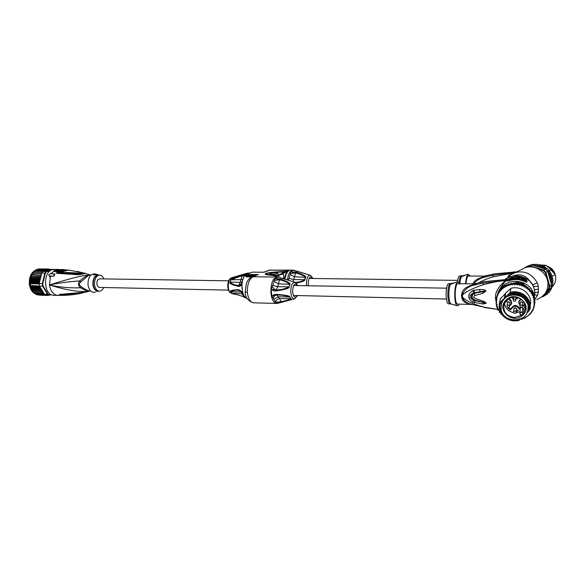 <?xml version="1.0" encoding="UTF-8"?>
<svg xmlns="http://www.w3.org/2000/svg" width="585" height="585" viewBox="0 0 585 585"><rect width="100%" height="100%" fill="white"/><g stroke="black" fill="none" stroke-linecap="round" stroke-linejoin="round"><path stroke-width="0.88" d="M228.662 280.807L99.611 278.848C97.702 279.228 96.796 280.932 96.876 283.974C97.22 286.094 98.075 287.242 99.457 287.418L228.494 290.138M103.713 287.506C102.646 289.897 101.19 291.111 99.348 291.169C96.774 290.833 95.165 288.683 94.521 284.712C94.36 279.008 96.072 275.806 99.64 275.104C101.476 275.221 102.887 276.493 103.874 278.913M98.726 275.089L95.209 273.912C90.39 273.583 87.984 277.239 87.991 284.866C89 290.292 91.297 292.741 94.88 292.193L95.501 292.01M96.496 274.994L93.571 274.087L93.198 274.475L96.496 274.994M98.353 291.169L96.766 291.527M90.141 274.979L88.518 274.972L87.655 275.316L88.393 275.433L90.902 274.994M89.907 290.942L89.49 291.03C86.938 291.681 82.609 291.71 76.518 291.103C68.694 290.226 59.685 288.171 49.476 284.939C58.354 283.06 68.452 281.714 79.779 280.902C83.267 277.97 85.893 276.105 87.655 275.316C83.611 275.14 69.184 278.665 49.476 284.939L50.449 276.186L53.857 276.266L54.873 274.087L51.217 273.765L51.787 272.851L51.604 273.773M60.313 294.752L80.233 292.756L60.313 294.752C63.655 295.191 70.865 294.628 81.951 293.048L84.489 292.354M59.326 294.43L86.112 292.076L90.031 290.95M89.9 274.987L85.022 273.29M90.617 290.957L89.827 290.942C88.05 290.913 85.227 289.517 81.366 286.76L80.598 287.813C69.235 288.127 58.866 287.169 49.476 284.939C50.602 291.352 53.374 294.84 57.791 295.388L53.783 295.279C43.604 295.761 42.471 271.564 52.613 269.553L57.674 269.371L54.339 270.314L53.754 271.169L54.676 271.601L61.454 272.04L68.474 270.014L81.571 272.566C82.068 272.917 81.417 273.107 79.597 273.136C68.109 272.434 60.782 272.281 57.601 272.668L56.248 273.005L56.73 273.297L78.302 274.745C82.902 274.153 85.125 273.663 84.993 273.283L84.079 273.071M51.787 272.851L48.657 274.789L49.82 277.056L50.2 275.937L53.857 276.266M58.639 269.436L57.827 269.378M66.493 270.204L64.657 270.065M54.676 271.601L62.156 271.733M55.312 271.301L55.231 270.643L58.061 269.736M64.972 270.789L62.588 271.652L55.802 271.228L55.677 270.811L58.083 269.956M58.193 271.052L57.271 271.016L57.206 270.482L58.127 270.519L58.193 271.052L58.756 270.716M61.147 270.094L63.26 269.634L60.767 270.073L64.248 270.35L64.313 270.87L63.312 271.425L58.8 271.082L58.741 270.548L63.246 270.892L63.312 271.425M58.741 270.548L61.293 269.561L64.606 269.656L64.672 270.182L63.926 270.314M58.127 270.519L59.341 270.204M58.09 269.999L57.206 270.482M58.047 269.634L61.579 269.531M59.304 269.912L61.571 269.466M63.246 270.892L64.248 270.35M64.606 269.656L62.785 270.219M61.14 270.014L62.778 270.131M50.851 294.445L49.44 294.877L47.97 294.167L43.078 285.926L42.793 283.666L45.345 273.224L46.544 271.725L50.251 270.716M49.44 294.877L49.162 295.228L47.553 294.445L42.588 286.094L39.575 286.226L44.504 294.365L47.97 294.167M43.078 285.926L42.588 286.094L42.281 283.615L44.869 273.034L46.186 271.396L51.575 269.934M42.793 283.666L39.217 283.557L39.239 283.052L30.098 282.884L30.478 285.48L39.531 286.028M39.67 286.453L30.603 286.562L30.859 287.125L39.568 287.315L39.575 286.226M30.478 285.48L30.53 286.262M30.259 283.762L39.239 283.937L39.458 285.663M39.217 283.557L39.239 283.937M39.239 283.052L39.012 280.427L39.656 279.645L30.413 279.491L30.098 282.884M30.859 287.125L32.043 290.131L40.745 290.343L39.934 286.701M31.378 288.69L40.087 288.888L40.233 288.003L39.568 287.315M40.087 288.888L40.826 289.356M34.296 292.58L34.727 293.516L44.05 293.611M43.407 293.75L43.473 292.646L42.42 292.792L42.551 291.718L41.528 291.652L41.667 290.665L40.745 290.343M40.892 289.421L31.663 289.202M40.233 288.003L31.012 287.798M32.043 290.131L32.826 291.432L41.528 291.652M32.826 291.432L33.733 292.566L42.42 292.792M32.036 275.06L40.233 275.476L32.036 275.06L32.051 274.036L41.572 273.955L39.422 282.709L39.604 279.74M31.4 276.434L30.961 276.917L39.678 277.049L40.636 276.566L31.4 276.434L31.524 275.359M30.829 277.904L30.552 278.57L39.268 278.709L40.065 278.043L30.829 277.904L30.961 276.917M30.413 279.491L30.552 278.57M41.667 290.665L32.438 290.445M42.551 291.718L33.33 291.491M44.504 294.365L46.12 295.14L49.162 295.228L51.166 294.606M35.802 294.27L44.745 294.511M35.7 294.24L35.327 293.531M53.549 269.378L50.581 269.349L43.129 271.367L46.544 271.725M49.857 269.436L50.244 269.444M45.345 273.224L41.813 272.998L41.572 273.955M43.129 271.367L41.813 272.998M39.202 283.308L39.422 282.709M30.201 282.021L38.917 282.182M39.385 281.327L30.157 281.158M30.296 280.281L39.012 280.427M39.268 278.709L39.641 279.535L39.875 278.284M40.065 278.043L39.678 277.049M40.636 276.566L40.233 275.476M41.272 275.177L40.921 274.029M41.593 273.875L32.212 273.919M36.467 294.284L36.935 294.811L45.864 295.052M37.696 294.825L46.888 295.162M48.284 295.301L49.235 295.206M39.1 295.154L47.948 295.462M48.387 295.206L48.021 295.191M47.195 295.169L46.763 295.366M39.327 268.961L48.233 268.946L49.052 269.758L49.454 269.085L49.908 269.531M48.526 269.078L49.454 269.085M43.816 271.177L43.656 270.636L44.687 270.935L44.745 269.882L45.732 270.328L45.879 269.349L46.822 269.926L47.049 269.034L47.933 269.736L48.241 268.946M34.968 270.548L43.656 270.636M34.837 270.599L34.515 271.498M36.058 269.802L44.745 269.882M35.956 269.831L35.568 270.555M37.206 269.268L45.879 269.349M37.147 269.275L36.716 269.809M38.383 268.954L47.049 269.034M38.347 268.961L37.945 269.275M33.952 271.491L42.917 271.586M42.003 272.72L32.943 272.625L41.996 272.727M33.806 271.572L33.572 272.625M33.031 272.625L32.745 273.765M53.579 275.988L54.595 273.809M81.366 286.76C79.004 285.239 78.814 283.637 80.803 281.977L79.779 280.902C77.82 283.315 78.09 285.619 80.598 287.813C84.693 290.204 87.662 291.279 89.49 291.03L90.01 290.942M88.393 275.433L80.803 281.977M82.916 273.217L83.735 273.626L78.302 274.745M78.807 274.358L77.783 274.716M78.295 274.321L56.73 273.297M56.248 273.005L57.469 272.983L56.24 273.034M81.571 272.566L82.997 273.297C82.88 273.721 81.593 273.977 79.129 274.058L57.601 272.668M78.946 274.365L79.597 273.136M82.734 273.056L83.735 272.99M83.297 273.751L83.004 273.18L83.567 272.939M83.611 273.663L83.735 273.626C84.079 273.619 79.436 274.679 78.851 274.358L76.43 274.182M81.344 292.61L81.951 293.048M80.423 292.624L79.918 292.69M93.746 274.987L96.869 274.796M284.178 278.979L286.54 271.901L289.451 270.307L269.466 270.146L292.99 270.109L297.582 271.535M306.547 285.736L306.46 284.822C306.445 278.599 307.739 275.418 310.335 275.272L297.494 271.513M296.332 283.074C302.343 281.853 305.173 280.727 304.829 279.688L305.538 277.319C306.847 276.581 303.681 274.848 296.047 272.135L290.467 271.754L290.445 273.546L288.332 280.178M305.728 273.86L293.977 270.27L291.33 270.877L290.467 271.754L295.308 272.961L290.445 273.546M289.209 280.442L288.654 279.345M304.829 279.688L304.602 279.674C301.955 281.363 298.855 282.262 295.301 282.365M293.056 281.641L293.692 279.593L304.602 279.674L305.311 277.29L294.54 276.807L295.513 272.968C299.703 273.824 302.971 275.264 305.311 277.29L305.538 277.319M295.834 272.062L295.301 272.902L296.047 272.135M275.893 276.8L277.656 276.866M281.707 302.24L281.919 302.182C289.341 300.112 292.332 298.92 290.899 298.591L289.846 296.983C290.416 295.966 286.021 295.103 276.661 294.387L276.398 294.379C274.175 294.35 272.654 295.184 271.835 296.88L273.319 298.35L276.288 303.366L281.707 302.24L281.049 301.706L276.603 303.469C273.568 302.942 271.689 299.41 270.95 292.858C270.709 284.654 272.383 279.381 275.974 277.049L279.052 277.37M276.391 290.913C285.612 289.502 289.846 288.149 289.092 286.862L289.846 284.39C291.213 283.623 287.981 281.809 280.156 278.957L274.372 278.562L274.321 280.427L272.398 286.467L271.191 288.551C272.281 290.357 273.926 291.162 276.135 290.942L276.164 289.948C273.136 289.743 271.484 289.275 271.191 288.551L271.835 296.88C271.981 296.215 273.553 295.608 276.559 295.067L276.595 295.067C274.943 295.213 273.846 296.302 273.319 298.35M278.577 277.173L290.277 280.771M281.919 302.182L281.049 301.648L276.003 302.269M281.049 301.648L281.253 301.648C285.414 300.902 288.559 299.893 290.679 298.613L279.696 298.701L281.049 301.648M273.758 299.176L278.423 296.807L289.612 296.997C285.699 295.571 281.436 294.928 276.815 295.074L279.696 298.701C277.765 298.84 276.376 299.856 275.528 301.758M276.398 294.379L276.815 295.074L276.661 294.387M277.685 303.337L294.65 298.774C292.58 298.957 291.286 296.763 290.76 292.193C290.752 285.677 292.164 282.358 294.986 282.241L281.707 278.284M281.765 278.292L278.138 276.968L274.372 278.562L279.381 279.813L274.321 280.427M276.135 290.942L276.2 289.919C274.504 289.531 273.232 288.383 272.398 286.467M276.2 289.919L277.648 286.716L288.858 286.847C285.195 288.866 281.049 289.897 276.42 289.919L276.2 289.919M272.683 285.334L277.648 286.716L279.593 279.827C283.9 280.727 287.242 282.241 289.619 284.368L278.562 283.813L273.948 281.356M279.937 278.877L279.374 279.754L280.156 278.957M277.122 303.432L253.576 302.811C250.365 302.284 248.274 298.796 247.294 292.339C247.294 284.252 249.166 279.06 252.903 276.764L273.407 277.019L275.732 275.579L276.274 276.208L276.091 275.747M247.294 292.339L245.166 291.864L246.373 283.433C247.557 280.31 249.356 278.153 251.769 276.968L258.46 274.541L254.863 275.44L246.153 275.345L246.219 276.142L245.773 275.294M242.724 293.619L242.475 292.229L238.307 289.655L242.475 292.229L241.802 284.237C241.583 284.917 240.545 285.312 238.695 285.429L238.205 286.372C239.704 286.65 240.903 285.933 241.802 284.237L241.766 282.226M242.117 274.892L242 275.725L245.042 274.679C244.881 274.204 243.908 274.27 242.117 274.892L241.905 274.957C234.139 277.465 230.424 279.082 230.768 279.82L229.964 282.138C228.932 283.301 231.623 284.705 238.029 286.336L238.205 286.372M231.792 277.736L231.455 277.838C227.302 279.008 227.185 292.259 231.316 293.26L234.57 294.35L231.923 293.202L230.79 291.674C229.576 290.679 232.084 290.006 238.307 289.655M238.029 286.336L238.519 285.4C234.994 285.217 232.201 284.127 230.146 282.124L240.142 282.358L238.717 285.407L241.305 283.9L244.464 275.191L247.755 273.078M230.768 279.82L241.078 279.601L241.795 275.791L243.711 276.303M229.964 282.138L230.951 279.798L241.795 275.791L241.905 274.957M245.737 275.221L245.276 275.842L246.109 276.851L251.886 276.924M231.316 293.26C226.505 291.688 226.629 279.579 231.382 277.86L247.148 273.202L249.81 273.049L247.382 274.007M263.776 272.244L252.34 272.135L250.395 272.881M285.275 271.659L285.78 272.215L285.275 271.659L284.983 272.12M276.347 275.301L277.027 275.893L276.347 275.301L268.508 274.694C264.786 273.839 266.716 273.041 274.314 272.317L284.522 271.908L285.056 272.522L284.888 272.076M283.374 273.224L286.54 271.901L285.963 271.308L274.592 272.069C265.429 272.946 263.089 273.904 267.572 274.943L275.988 275.659M278.943 277.312L278.782 275.155L275.476 276.544L274.884 275.937M275.74 272.749C272.266 272.844 270.241 273.217 269.648 273.868L271.952 274.306C275.44 274.211 277.473 273.839 278.05 273.188L275.74 272.749M268.508 274.694L276.12 275.711M278.277 274.519L278.782 275.155C281.853 274.584 283.389 273.985 283.403 273.37L282.687 272.676L281.846 273.605L276.244 275.564M251.769 276.968L258.46 274.541L246.468 274.409L246.153 275.345L245.788 275.206M254.994 275.681L252.735 276.215L246.219 276.142L246.109 276.851M247.535 273.992L249.386 273.275L246.248 274.445L245.766 275.55M238.483 289.648L240.713 290.811L242.424 292.939C243.17 295.834 244.793 297.707 247.28 298.562M239.111 290.321L240.954 292.003L230.973 291.703C232.75 290.474 235.404 290.014 238.936 290.321L239.133 290.321M243.996 297.209L243.543 296.639L232.113 293.239L242.278 293.816L243.74 296.654L244.267 296.566M244.779 297.143L243.543 296.639L243.916 297.209L245.429 297.721M505.871 285.29L502.837 286.116L500.35 288.566L499.919 290.27M525.352 285.816L521.893 282.716L518.339 281.89L513.908 283.096M513.147 283.308L511.941 283.637M500.241 290.153L500.438 289.275L499.648 291.323L500.241 290.153L503.97 286.928L505.213 286.679L506.142 285.685L507.509 285.758L507.648 284.807M518.186 282.972L521.761 283.798L522.88 284.807L521.988 285.151L521.235 283.637L519.692 284.471L518.734 283.06L517.33 284.069L516.701 283.374L518.186 282.972L518.339 281.89M521.893 282.716L521.761 283.798M517.33 284.069L517.191 285.027L518.617 283.908L518.734 283.06M519.692 284.471L519.568 285.429L520.504 284.917L521.41 285.188L521.871 286.116L522.88 285.721L523.743 286.102L524.065 287.074L525.118 286.811L525.922 287.293L526.112 288.303L527.195 288.171L527.926 288.741L527.97 289.765L529.067 289.765L529.71 290.423L529.615 291.44L530.697 291.579L531.238 292.346M518.617 283.908L519.568 285.429M520.504 284.917L521.235 283.637M521.988 285.151L521.871 286.116M521.125 284.493L521.41 285.188M532.752 293.663L533.644 294.467L533.71 293.312L531.421 291.264M530.653 290.577L529.769 289.78M528.657 288.785L528.028 288.215M526.939 287.235L526.039 286.431M525.118 286.811L525.813 286.548L525.878 285.758L524.299 286.08L523.626 284.602L522.88 284.807M533.644 294.467L534.683 297.787L533.71 293.312M534.683 297.787L534.31 299.191L534.01 298.972M533.162 308.697L533.125 309.97L530.346 313.977M530.303 314.028L524.372 318.372L520.577 319.066M522.003 319.293L522.836 318.598M521.981 319.315L521.074 319.183M498.442 308.8L498.032 310.313L498.596 308.858L496.994 308.12L496.892 306.277M497.506 306.613L497.213 307.147M496.994 308.112L497.769 306.759L496.848 306.248L496.636 305.392L497.243 304.58L496.394 303.959L496.307 303.089L497.023 302.357L496.263 301.641L496.299 300.697L496.943 300.112L496.051 298.716L497.089 297.838L496.636 296.398L497.667 295.608L497.542 294.175L499.648 291.323M496.636 305.392L496.27 305.831L496.468 304.017M496.27 305.831L496.848 306.248M496.892 304.324L496.49 304.873M499.97 290.167L500.35 288.566M501.988 288.427L502.186 287.557L500.438 289.275L502.186 287.557M502.961 287.111L503.063 287.878M502.837 286.116L502.595 287.213M500.095 289.677L500.438 289.275M515.1 283.813L516.16 282.877L516.701 283.374M514.932 283.966L514.778 284.924L516.182 282.877M513.615 282.921L512.511 283.93L512.35 284.88L513.615 282.921L514.829 283.886M513.476 283.688L514.778 284.924M510.939 284.054L511.071 283.286L510.083 284.2L509.908 285.151L510.939 284.054L512.35 284.88M512.511 283.93L511.093 283.286M508.482 284.719L507.626 285.648L509.381 285.034L508.482 284.719L508.628 283.959L507.7 284.8L506.317 284.91L505.213 286.679M510.083 284.2L508.643 283.952M509.381 285.034L509.908 285.151M506.142 285.685L506.303 284.924M503.97 286.928L504.124 286.16L503.268 286.95M505.411 285.721L504.146 286.145M516.05 283.645L517.191 285.027M531.458 290.774L531.004 293.304L532.065 293.575L532.504 294.365L532.123 295.323L533.14 295.717L533.462 296.551L532.957 297.451L533.908 297.97L534.112 298.833L533.483 299.666L534.354 300.288L534.434 301.173L533.688 301.918L534.463 302.642L533.834 304.2L534.683 305.399L534.288 303.761M533.937 306.218L534.068 307.732L533.644 306.503L534.683 305.399M533.125 309.97L533.089 308.77L534.068 307.739M501.813 314.328L501.031 313.129M500.76 312.639L500.014 312.536L499.48 311.812L499.7 310.84L498.669 310.569L498.237 309.794M505.162 293.984L500.453 298.613L500.255 299.491M530.39 304.646C532.613 294.664 521.169 285.158 510.895 288.361L505.294 293.341L504.453 297.516L504.913 297.597L504.453 297.516M496.636 296.398L497.586 294.877M497.542 294.175L498.669 292.463M498.749 292.083L499.868 290.372M496.599 299.622L495.992 300.259L495.795 301.085L496.299 300.697M496.051 298.716L496.877 297.238M495.795 301.085L496.263 301.641M496.621 301.977L496.307 303.089M495.868 303.469L496.394 303.959M522.88 285.721L523.612 284.595M524.167 286.109L524.065 287.074M523.538 285.378L523.743 286.102M531.451 290.76L529.703 290.452M529.71 290.423L529.834 288.888L528.058 288.785L527.962 287.191L526.207 287.33L525.878 285.765M531.407 291.571L530.697 291.579M527.97 289.765L528.058 288.785M529.776 289.67L529.067 289.765M527.926 288.741L527.962 287.198M526.207 287.33L526.112 288.303M527.904 287.988L527.195 288.171M525.813 286.548L525.922 287.293M532.065 293.575L532.752 293.648L532.796 292.829L531.304 292.361M532.752 293.648L532.504 294.365M533.14 295.717L533.798 295.871L533.849 294.957L532.482 294.423M533.798 295.871L533.462 296.551M533.908 297.97L534.522 298.196L534.566 297.275L533.41 296.646M534.522 298.196L534.112 298.833M534.354 300.288L534.917 300.588L534.953 299.754L534.31 299.191M534.917 300.588L534.434 301.173M534.463 302.642L534.968 303.001L535.004 302.16L534.259 301.348M534.968 303.001L534.412 303.637M499.678 310.832L499.48 311.812M498.032 310.313L498.669 310.569M499.349 312.346L500.014 312.536M501.616 314.328L500.957 314.233L500.987 313.677M502.786 315.878L502.742 315.498M501.111 309.304L501.389 302.716L502.786 299.688L500.68 301.75C498.91 307.271 500.168 312.149 504.453 316.368C509.104 320.236 514.361 321.253 520.226 319.403L519.063 320.368C513.359 321.633 508.321 320.419 503.948 316.712C499.853 312.748 498.383 308.09 499.546 302.737L500.453 298.613M500.68 301.75L499.546 302.737M502.749 299.871L508.994 293.604C514.851 291.674 520.153 292.654 524.899 296.544C529.242 300.822 530.5 305.743 528.657 311.315L530.105 308.931C530.858 303.886 529.308 299.527 525.454 295.864C521.001 292.134 515.919 290.942 510.2 292.295L510.895 288.361M505.747 293.421L504.913 297.597M510.2 292.295L508.994 293.604M506.837 295.864C512.928 292.588 518.719 293.1 524.197 297.385C527.648 300.683 529.023 304.588 528.313 309.099L526.917 312.88M502.588 300.939C508.438 293.275 515.546 292.207 523.919 297.728L527.846 304.368M528.496 307.651C528.73 303.593 527.304 300.112 524.218 297.202C518.741 292.924 512.957 292.412 506.873 295.681M526.814 313.085L528.657 311.315M520.226 319.403L520.862 318.796M502.786 299.688L501.067 303.893M528.116 308.295L528.167 306.869C528.511 292.909 505.191 289.765 501.63 303.118L501.25 304.609M528.131 307.359L527.919 309.874C525.769 324.543 500.636 322.298 500.95 307.637L501.528 303.6C505.096 290.219 528.474 293.377 528.131 307.359M506.113 299.959C495.59 309.502 512.979 325.253 522.851 315.059C533.593 305.509 515.882 289.597 506.113 299.959M523.407 313.311L525.293 309.311C525.688 302.014 522.003 297.926 514.23 297.041C511.231 297.129 508.679 298.16 506.588 300.142L504.043 304.266C502.968 311.944 506.544 316.346 514.778 317.479L521.528 315.22L520.336 314.138C519.846 312.565 520.438 312.032 522.112 312.544L523.246 313.567L521.33 315.322L520.145 314.24L519.787 313.004L521.22 311.907L523.407 313.311L523.853 308.712L521.718 307.344L520.687 307.703L520.277 308.69M525.367 305.933L523.853 308.712M513.593 312.624C508.175 311.425 505.147 308.244 504.497 303.089M519.926 311.768L516.021 312.734M516.511 309.289L515.275 307.483L513.988 308.953M522.778 303.22L521.513 301.436L520.233 302.95M509.959 303.439L508.745 301.589L507.458 303.023M516.782 311.651L518.368 310.123L517.718 309.97L516.643 311.403M524.994 304.375L524.065 303.973L524.833 305.048L522.639 305.216L523.889 306.35L523.085 305.304L525.191 305.048M505.871 300.924L505.959 301.889L506.976 301.546L506.632 301.231L507.531 300.346L506.508 300.222M510.208 309.984L508.109 307.491L507.634 307.651L510.208 309.984L513.33 306.95C514.588 305.955 515.875 305.94 517.184 306.913L519.634 309.114L519.699 308.134L517.447 306.101L515.319 305.311L513.242 306.145L510.303 308.997L508.577 307.439M520.621 307.242L519.699 308.134M513.33 306.95L510.208 309.589L510.303 308.997M511.758 302.95L510.924 300.222L508.921 298.416M520.716 298.898L518.632 301.999L521.016 299.103M518.317 310.072L516.796 311.542M524.716 305.26L523.085 305.304M523.897 306.24L522.697 305.158M507.487 300.31L506.632 301.231M506.793 301.633L506.427 301.429M506.449 301.326L505.959 301.889M505.93 300.851L506.222 301.238M506.259 300.485L507.056 300.419L506.361 300.376M507.056 300.419L506.42 301.041L506.054 300.712M534.595 298.109L534.617 299.418M534.485 301.114L534.434 301.516M497.433 295.008L497.55 294.504M495.883 300.719L495.458 297.772C494.932 289.816 502.617 282.921 505.711 280.5L483.532 283.001L472.812 285.407C476.907 283.996 477.653 283.411 475.064 283.666L485.36 281.509L505.981 279.813L505.908 280.252L506.785 280.266C504.343 281.86 501.499 285.765 498.252 291.973L497.981 293.1L500.307 288.741M501.272 287.542C509.667 277.151 529.381 280.456 533.557 293.18M533.454 286.76L534.551 290.138L534.778 295.242M496.109 301.494L496.38 302.233M533.483 286.818C529.228 276.127 513.623 272.398 504.928 279.696M505.082 279.696L506.873 279.323L506.983 279.937M505.345 279.696L506.873 279.323M507.041 279.506L505.513 279.688M498.252 291.973L497.864 293.217L498.252 291.973M525.878 279.593L527.078 280.858L526.953 282.233L523.304 280.997C519.114 279.367 514.859 279.133 510.544 280.303L507.115 281.049L507.78 279.25L511.034 277.67C515.29 276.515 519.48 276.734 523.604 278.343L525.878 279.593L524.738 279.754L525.418 280.427L527.078 280.858M469.901 303.922L469.733 303.864C466.508 302.672 464.395 301.143 463.393 299.286L462.494 297.114L462.421 295.147C465.397 291.878 472.329 288.42 483.225 284.763C490.23 282.701 497.725 281.283 505.711 280.5L506.785 280.266M463.393 299.286L462.311 299.403L461.616 297.07L462.494 297.114C465.748 300.748 472.951 304.098 484.109 307.162L469.879 303.915M484.256 307.542L498.208 309.472L484.109 307.162M472.76 302.109L483.078 304.003L486.237 303.286L484.387 301.633L474.881 298.262C473.433 297.29 473.397 296.398 474.779 295.579L483.159 293.136L485.842 290.928C485.63 289.977 483.605 289.495 479.751 289.48L472.826 290.511C467.342 294.321 467.32 298.189 472.76 302.109L473.492 300.032C468.804 297.67 468.834 295.286 473.587 292.88L472.826 290.511M504.292 279.703L485.36 281.509M462.421 295.147L463.152 292.836C465.17 289.195 468.395 286.716 472.812 285.407L471.934 285.078C466.106 287.008 462.808 289.509 462.055 292.573L461.543 295.118L462.421 295.147M462.311 299.403C463.276 301.823 466.216 303.461 471.144 304.31M471.934 285.078C475.239 284.252 476.139 283.835 474.632 283.835L457.55 283.783C454.34 285.546 454.494 304.595 457.704 304.098L471.62 304.463M459.357 304.142L458.384 305.524L457.419 305.765C453.821 305.363 453.872 284.032 457.485 282.102L457.887 281.911L459.759 283.615M451.532 283.418L453.521 283.301M450.859 284.017C448 287.242 448.344 303.71 451.269 304.032L450.399 303.907C447.108 304.405 446.947 285.429 450.231 283.674L451.123 284.135L454.348 282.84L452.351 283.264M450.794 283.484L448.541 283.652C445.236 285.4 445.404 304.361 448.71 303.864L450.399 303.907M474.537 302.752L474.713 300.573L473.492 300.032C470.713 297.487 470.749 295.103 473.587 292.88L474.45 292.588L474.574 293.246L474.486 292.58L485.426 291.147L474.603 293.239L474.779 295.579L474.574 293.246C471.196 295.418 471.269 297.685 474.793 300.032L474.574 302.759M474.121 290.123L474.486 292.58L474.084 290.131M485.842 290.928L479.759 291.615L479.751 289.48M483.159 293.136L482.903 291.681L485.872 291.154M486.259 303.045L474.749 300.588L474.823 300.046L484.168 302.511L484.387 301.633M483.078 304.003L482.786 302.54L486.237 303.286M524.255 279.879L523.385 279.03L525.418 280.427L525.279 281.751M508.818 280.749L509.074 279.462L510.391 278.628M507.385 279.696L510.354 279.03M523.67 281.1L523.677 280.105L523.655 281.092M521.93 280.149L521.25 279.857L521.228 279.125L521.25 279.857M519.473 279.447L518.8 279.337L518.785 278.628L519.531 278.745L519.48 279.842M518.537 277.707L518.405 279.418L518.537 277.707L510.427 278.453L510.369 279.579L513.184 278.906M518.405 279.418L517.966 279.63M513.476 279.674L513.279 278.248L516.233 278.036L516.306 278.672M518.785 278.628L519.648 277.875L521.345 278.248L521.359 278.84M521.345 278.248L521.272 278.818L523.677 280.083L523.692 280.858M523.634 280.442L521.922 279.82L521.937 280.456M521.922 279.82L521.228 279.125M519.465 279.22L521.169 279.601M518.39 278.716L513.184 278.811L513.206 279.52M516.233 278.036L516.182 278.687M516.175 278.438L515.063 278.643M515.056 278.467L510.354 278.855M505.469 293.173L504.636 297.341M526.515 267.374L529.637 266.358L531.582 266.95M538.741 269.122L543.151 270.46L545.264 272.595L549.169 286.211L548.467 288.968L546.653 290.694M539.077 298.387L538.631 298.635M539.575 298.116L541.688 296.844M542.156 296.661L541.344 297.165M544.657 294.021L550.836 288.149L546.002 292.003M549.169 286.211L549.79 286.123L549.015 289.144L548.467 288.968M547.984 272.508L547.662 271.403L545.82 272.325L549.79 286.123L551.611 285.144L547.984 272.508L549.915 275.849L550.478 278.087L551.567 278.95L550.726 280.208L551.904 281.151L550.77 282.204M550.836 288.149L551.611 285.144M547.801 271.711L549.483 271.235L548.927 270.445L547.341 271.023L545.074 268.954L531.707 264.954L529.813 265.831L543.509 269.985L545.359 269.078M548.774 270.314L547.172 268.698L545.732 269.4M543.151 270.46L543.509 269.985L544.715 271.104L545.82 272.325L545.264 272.595M547.662 271.403L547.341 271.023M526.888 267.001L526.807 266.541L529.813 265.831L529.637 266.358M542.829 267.652L544.423 266.877L543.553 266.153L542.405 265.999L540.796 266.775L542.156 266.738L545.074 268.954M544.781 268.793L546.317 268.04L545.381 267.294L544.101 267.915M547.172 268.698L546.317 268.04M545.381 267.294L544.423 266.877M543.443 266.124L542.156 266.738M540.796 266.775L540.094 265.824L541.388 265.21L542.405 265.999M534.61 265.824L535.18 265.29L536.599 265.904L537.951 265.18L538.712 266.182L540.094 265.824M538.712 266.182L540.321 265.414L539.304 264.566L537.951 265.18M541.388 265.21L540.321 265.414M538.163 265.078L537.059 264.201L535.765 264.815L536.087 265.385M535.765 264.815L535.18 265.29M534.873 264.127L533.571 264.734L534.376 265.758M534.895 264.12L535.802 264.793M533.571 264.734L532.986 265.334M531.707 264.954L528.708 265.656L525.754 267.579M532.73 264.332L529.147 265.51M532.738 264.332L533.535 264.756M549.198 292.412L547.933 293.107L546.236 293.143L546.397 294.569L547.677 293.86L547.823 293.143M549.22 292.398L548.942 290.95L547.575 291.681L547.172 293.173M548.503 291.593L550.536 290.738L550.39 289.575M550.331 289.604L549.944 289.122L549.6 289.831L551.618 288.902L551.238 287.571M550.99 287.71L552.445 286.891L551.794 285.48L552.971 284.836L552.167 283.491L553.227 282.672L552.262 281.451L553.191 280.486L552.306 279.374L552.862 278.299L551.567 278.95M550.478 278.087L552.057 277.268L552.825 278.292M552.057 277.268L552.255 276.164L550.946 276.793L550.017 276.098M549.915 275.988L551.494 275.177L552.211 276.142M551.494 275.177L551.319 274.065L550.054 274.716L549.915 275.849M544.24 295.783L542.778 296.778L542.017 296.595M542.895 295.878L542.054 296.617M542.778 296.778L542.77 296.302M546.141 294.599L544.664 295.798L543.282 295.52M548.73 290.153L548.942 290.95M546.397 294.569L544.708 294.401L543.918 295.71M547.933 293.107L547.699 292.602M544.664 295.798L544.584 295.301M549.6 289.831L548.898 289.992M552.971 284.836L551.794 285.48M551.275 283.966L552.167 283.491M553.227 282.672L551.238 283.849M551.94 283.359L551.355 282.986L551.311 283.791M550.836 282.445L551.355 282.986M550.778 282.241L552.262 281.451M553.191 280.486L551.904 281.151M550.726 280.208L552.306 279.374M550.946 276.793L550.587 277.648M547.955 271.996L550.054 274.716M549.066 273.948L550.639 273.151L550.163 272.113L548.898 272.756M551.319 274.065L550.639 273.151M550.163 272.113L549.483 271.235M528.891 265.597L527.341 266.292M526.683 266.658L525.469 267.221L525.622 267.623M525.462 267.221L525.257 267.74M539.823 264.925L545.878 265.29L543.779 266.307M545.878 265.29L548.269 267.352M553.425 272.544L549.256 267.945M552.415 286.657C555.465 283.308 556.408 279.33 555.238 274.723L552.84 271.557M551.282 287.681L551.743 287.301M555.238 274.723L552.262 276.266M549.191 270.796L551.085 269.743L549.139 270.716M549.008 270.541L551.085 269.743M548.013 267.096C550.668 268.383 552.62 270.35 553.885 273.012M555.494 275.776C554.543 270.95 551.706 267.725 546.99 266.109M537.308 299.374L539.889 297.94C545.132 294.979 547.816 290.379 547.926 284.142C548.123 272.464 534.127 263.279 524.094 268.193L523.451 268.493M513.169 271.996L516.167 271.871L508.65 275.469L509.835 275.418L513.63 273.063C523.765 269.926 531.655 273.202 537.308 282.899L538.288 286.233L533.447 286.694M534.807 294.979L537.578 295.154L538.405 291.937L538.288 286.233M514.171 272.807L492.943 276.88L493.206 275.206L515.034 272.405M509.177 275.104L510.076 275.221M508.489 277.502L509.835 275.418L510.061 276.866M537.308 282.899L532.511 284.873M538.405 291.937L534.873 292.792M537.578 295.154L534.851 299.622M536.774 299.666L537.388 299.242M493.206 275.206L482.947 277.546C486.866 276.186 487.561 275.652 485.023 275.93L495.159 273.78L515.97 271.974M508.65 275.469L507.619 277.933M478.947 282.679C482.223 280.712 486.895 278.782 492.943 276.88M472.87 283.805C473.806 281.092 476.877 278.906 482.084 277.239C485.199 276.464 486.069 276.076 484.709 276.076L468.146 276.083C467.064 277.056 466.355 279.601 466.004 283.703M474.128 283.827C475.276 281.414 478.216 279.323 482.947 277.546L482.084 277.239M465.558 283.696C465.945 278.723 466.786 275.645 468.088 274.467L470.164 275.923M463.101 275.623L461.068 276.01L461.96 276.427L465.053 275.191L463.101 275.623L464.212 275.652M462.274 275.769L459.437 275.988C458.501 276.756 457.814 278.767 457.382 282.029M99.64 275.104L98.39 275.089C94.821 275.791 93.117 278.994 93.271 284.683C93.914 288.654 95.53 290.803 98.104 291.14L99.348 291.169M98.638 275.089C94.726 275.279 92.81 278.482 92.891 284.69C93.651 289.07 95.472 291.22 98.346 291.14M52.043 273.107L53.754 271.169L54.931 271.096M58.266 269.502L58.668 269.436M54.339 270.314L55.677 270.811M64.291 271.199L65.074 270.957M61.454 272.04L62.251 271.74M68.854 270.036L62.207 271.733L55.282 271.301M64.218 270.27L64.153 269.751M44.014 293.626L43.59 293.275M43.027 292.734L42.617 292.273M42.164 291.688L41.71 291.023M41.433 290.555L40.906 289.531M29.447 284.442C28.987 277.327 31.085 272.53 35.743 270.065C31.049 272.5 28.936 277.29 29.389 284.434C30.164 289.283 32.19 292.456 35.466 293.955C32.219 292.442 30.215 289.268 29.447 284.442L29.835 286.467M43.012 291.871L42.252 292.617M29.433 284.405L30.003 277.275M43.824 271.118L44.255 270.767M44.869 270.343L45.323 270.08M45.966 269.773L46.442 269.597M47.1 269.422L47.582 269.341M48.255 269.29L48.738 269.297M49.403 269.378L49.886 269.48M40.021 277.685L40.277 276.815M40.562 276.01L40.833 275.352M41.221 274.533L41.528 273.963M287.389 279.908C287.988 275.491 289.224 272.471 291.096 270.84L292.99 270.109M308.332 285.765L308.193 284.537C308.609 277.407 310.138 275.389 312.785 278.482M290.101 274.438L294.54 276.807L293.692 279.593L288.924 278.248M285.963 271.308L289.451 270.307C287.264 271.411 285.765 274.38 284.961 279.206M290.899 298.591L289.846 296.983M297.326 295.542C295.089 298.533 293.502 297.312 292.58 291.886C293.026 284.464 294.679 282.358 297.531 285.575M289.846 284.39L289.092 286.862M248.311 273.034L246.212 273.765C243.492 276.105 242.066 280.31 241.934 286.394L242.029 288.383C242.695 294.204 244.442 297.597 247.272 298.547L247.024 298.504M241.759 282.087L240.142 282.358L241.078 279.601L242.409 279.316M252.413 272.149L264.164 272.259L268.274 270.372M285.1 271.901L284.69 271.923M285.063 272.259L284.559 271.901L282.687 272.676M268.281 274.987L266.007 274.168C266.782 273.239 269.553 272.625 274.328 272.31L284.602 271.915M269.093 272.895C266.343 273.4 265.093 273.926 265.363 274.467L276.281 275.937M252.72 276.588L252.735 276.215M245.832 275.125L246.248 274.445L248.398 273.612M249.81 273.049L251.857 272.31M242.117 292.259L240.954 292.003L242.768 293.882M231.923 293.202L230.79 291.674M497.623 295.242C499.553 290.92 502.793 287.761 507.349 285.758M510.274 284.793L511.619 284.507M512.921 284.317L513.981 284.23M515.546 284.2L516.489 284.244M518.047 284.405L518.983 284.566M534.266 304.873L534.017 306.145M533.791 306.986L533.206 308.661M533.089 308.931C531.092 313.348 527.772 316.529 523.114 318.489M497.608 308.463L497.287 307.644M496.438 299.403L496.658 298.226M496.892 297.297L497.374 295.849M520.394 314.196L521.33 315.322M522.763 307.732L522.112 312.544M517.966 297.597L515.933 299.191M520.014 304.836L519.655 304.522C518.573 303.33 518.544 302.123 519.568 300.909L521.25 299.271M519.634 309.114L520.292 308.478M508.226 298.833L510.647 301.019C511.729 302.204 511.765 303.41 510.749 304.617L509.572 305.765M513.389 298.84L511.699 297.355M512.943 298.738L511.466 297.414L513.111 298.621M517.155 298.694L518.2 297.677M516.972 298.569L518.2 297.67M519.458 300.12L519.568 300.909M519.487 304.639L518.632 301.992L519.655 304.522M513.242 306.145L513.155 306.73L515.239 305.897L517.367 306.686L519.626 308.726L521.045 307.352M517.447 306.101L517.184 306.913M510.647 301.019L511.663 303.513L509.513 306.123L510.749 304.617M508.482 298.672L510.829 300.792L510.924 300.222M495.458 297.772L496.285 297.838M483.225 284.763L483.532 283.001M463.152 292.836L462.055 292.573M461.616 297.07L461.543 295.118M521.345 278.343L523.385 279.03L523.604 278.343M525.396 281.794L526.953 282.233M525.374 281.853L523.297 280.946C519.114 279.323 514.873 279.089 510.566 280.259L508.402 280.858M508.358 280.866L507.392 281.158M508.665 280.793L507.115 281.049M509.915 279.272L507.78 279.25M511.034 277.67L511.1 278.255M519.641 277.955L518.537 277.795M523.268 279.381L521.352 278.731M519.59 278.321L518.544 278.167M524.591 281.473L524.723 280.288M509.776 279.411L509.557 280.544M522.471 306.101C521.754 304.639 520.891 304.551 519.897 305.838L519.868 306.13C520.606 307.6 521.462 307.673 522.449 306.372L522.858 302.416M507.597 302.233L506.888 306.284C507.59 307.703 508.438 307.798 509.433 306.577L509.476 306.24C508.804 304.807 507.955 304.697 506.939 305.911L506.888 306.262M513.659 297.063L513.199 300.134C513.915 301.575 514.763 301.663 515.765 300.405L515.802 300.09C515.107 298.642 514.259 298.54 513.242 299.791L513.199 300.12M514.105 308.163L513.528 312.273C514.252 313.714 515.107 313.794 516.087 312.529L516.124 312.236C515.422 310.789 514.566 310.686 513.564 311.944L513.528 312.258M540.942 266.782L544.255 268.742M537.213 265.568L538.375 265.846M539.151 266.08L540.694 266.672M533.045 265.261L533.842 265.239M546.236 294.065L545.637 294.555M551.245 280.734L551.326 281.648M550.814 278.431L551.077 279.601M512.467 276.193C520.036 273.246 526.134 275.323 530.77 282.416M538.551 289.122L534.478 289.787M515.59 271.952L495.159 273.78M461.697 276.317C460.79 277.663 460.19 280.098 459.905 283.615M461.572 275.835L461.068 276.01C460.103 276.807 459.415 278.921 458.998 282.343M57.791 295.388C66.405 295.615 74.917 294.745 83.333 292.771M89.973 274.928L88.562 274.387M64.628 269.824L67.399 270.043M66.193 270.292L64.672 270.168M30.106 283.14L30.471 285.999M30.084 282.628L30.091 281.685M30.149 280.617L30.208 280.069M31.319 288.793L31.166 288.398M30.815 287.352L30.603 286.562M81.929 272.632L77.169 271.36M81.498 272.486L83.56 272.932M80.73 292.683L86.112 292.076M293.992 270.277L294.518 270.497M313.055 278.489L310.335 275.272M297.831 285.582L294.986 282.241M294.65 298.774L297.626 295.549M245.166 291.871C245.254 297.421 248.033 301.063 253.502 302.803M263.594 272.244L270.482 269.934M283.411 273.429L283.82 278.877M501.63 303.118L501.528 303.6M525.484 307.176L525.293 309.311M520.306 308.412L519.787 313.004L520.219 314.32M510.939 304.741L511.663 303.513M518.705 301.421L518.632 301.992M534.536 290.036L533.483 286.789M533.476 286.774C529.666 274.994 510.954 273.283 504.899 279.696M534.544 290.101L534.851 292.281M454.274 282.767L457.887 281.911M451.269 304.032L457.419 305.765M446.399 299.045L293.385 295.454M446.611 288.178L293.59 285.509M485.704 281.37L474.23 283.827M522.449 306.372C521.462 307.71 520.599 307.637 519.868 306.145L520.328 302.145M506.888 306.284C507.575 307.739 508.423 307.842 509.433 306.577M509.476 306.335L510.091 302.65M513.199 300.134C513.901 301.611 514.756 301.699 515.765 300.405M515.802 300.149L516.219 297.18M513.528 312.273C514.237 313.75 515.092 313.838 516.087 312.529M516.124 312.288L516.621 308.5M548.913 270.416L548.394 269.846M547.099 268.595L547.64 269.085M524.094 268.193L509.959 275.316M464.995 275.118L468.439 274.292M457.638 280.369L309.121 278.438M495.466 273.656L484.307 276.069"/></g></svg>
